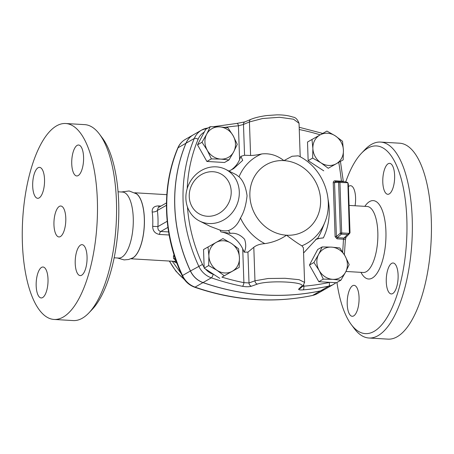 <?xml version="1.0" encoding="UTF-8"?>
<svg xmlns="http://www.w3.org/2000/svg" width="454" height="454" viewBox="0 0 454 454"><rect width="100%" height="100%" fill="white"/><g stroke="black" fill="none" stroke-linecap="round" stroke-linejoin="round"><path stroke-width="0.68" d="M391.666 263.365A15.498 5.879 93.4 0 1 393.102 262.997A15.498 5.879 93.4 0 1 398.062 278.813A15.498 5.879 93.4 0 1 391.28 293.937A15.498 5.879 93.4 0 1 386.252 279.999A15.498 5.879 93.4 0 1 391.666 263.365M382.796 182.213A15.498 5.879 93.4 0 1 389.623 163.355A15.498 5.879 93.4 0 1 394.583 179.171A15.498 5.879 93.4 0 1 387.801 194.295A15.498 5.879 93.4 0 1 382.796 182.213M348.422 186.594A15.498 5.879 93.4 0 1 350.573 185.703A15.498 5.879 93.4 0 1 355.056 205.77M359.057 297.427A15.498 5.879 93.4 0 1 352.23 316.285A15.498 5.879 93.4 0 1 347.27 300.469A15.498 5.879 93.4 0 1 354.058 285.345A15.498 5.879 93.4 0 1 359.057 297.427M351.277 324.548L354.228 328.497A98.143 37.239 -86.6 0 0 368.966 338.014A98.143 37.239 -86.6 0 0 412.215 218.595A98.143 37.239 -86.6 0 0 380.52 142.074A98.143 37.239 -86.6 0 0 364.766 149.792L361.367 153.367A94.006 35.673 93.4 0 1 406.54 241.92A94.006 35.673 93.4 0 1 351.277 324.548A94.006 35.673 93.4 0 1 336.947 282.45M345.761 181.827A94.006 35.673 93.4 0 1 361.367 153.367M380.52 142.074L399.605 143.197A98.143 37.239 93.4 0 1 431.3 219.725A98.143 37.239 93.4 0 1 388.051 339.138L368.966 338.014M121.332 191.991L129.169 190.964L136.478 193.841A32.989 12.519 93.4 0 1 144.31 218.51A32.989 12.519 93.4 0 1 132.699 257.934L128.613 259.506L124.09 259.904L117.438 257.991M118.057 191.798L122.569 192.065A33.057 12.542 93.4 0 1 133.249 217.841A33.057 12.542 93.4 0 1 118.681 258.065L114.164 257.798M65.79 218.096A15.498 5.879 93.4 0 1 58.963 236.948A15.498 5.879 93.4 0 1 54.003 221.138A15.498 5.879 93.4 0 1 60.785 206.014A15.498 5.879 93.4 0 1 65.79 218.096M42.619 297.574A15.498 5.879 93.4 0 1 41.178 297.943A15.498 5.879 93.4 0 1 36.224 282.133A15.498 5.879 93.4 0 1 43.005 267.009A15.498 5.879 93.4 0 1 48.028 280.947A15.498 5.879 93.4 0 1 42.619 297.574M87.055 256.743A15.498 5.879 93.4 0 1 80.227 275.595A15.498 5.879 93.4 0 1 75.268 259.784A15.498 5.879 93.4 0 1 82.049 244.661A15.498 5.879 93.4 0 1 87.055 256.743M77.135 145.388A15.498 5.879 93.4 0 1 78.57 145.019A15.498 5.879 93.4 0 1 83.53 160.835A15.498 5.879 93.4 0 1 76.749 175.953A15.498 5.879 93.4 0 1 71.721 162.016A15.498 5.879 93.4 0 1 77.135 145.388M32.694 186.219A15.498 5.879 93.4 0 1 39.521 167.367A15.498 5.879 93.4 0 1 44.481 183.183A15.498 5.879 93.4 0 1 37.699 198.302A15.498 5.879 93.4 0 1 32.694 186.219M88.939 312.857L92.332 309.282A94.006 35.673 -86.6 0 0 118.386 224.929A94.006 35.673 -86.6 0 0 102.428 138.101L99.471 134.151A98.143 37.239 93.4 0 1 116.434 201.162A98.143 37.239 93.4 0 1 88.939 312.857A98.143 37.239 93.4 0 1 73.185 320.575L54.1 319.451A98.143 37.239 93.4 0 1 22.7 219.288A98.143 37.239 93.4 0 1 65.648 123.511A98.143 37.239 93.4 0 1 97.349 200.032A98.143 37.239 93.4 0 1 54.1 319.451M65.648 123.511L84.733 124.634A98.143 37.239 93.4 0 1 99.471 134.151M339.808 247.963L345.063 255.954A16.531 14.846 60.2 0 0 331.556 247.124L339.808 247.963M318.617 254.393L322.181 246.925L331.556 247.124A16.531 14.846 60.2 0 0 318.617 254.393A16.531 14.846 60.2 0 0 319.179 270.499L313.93 262.508L318.617 254.393M349.183 264.586L345.625 272.06A16.531 14.846 60.2 0 0 345.063 255.954L349.183 264.586M332.686 279.329L323.305 279.131L319.179 270.499A16.531 14.846 60.2 0 0 332.686 279.329A16.531 14.846 60.2 0 0 345.625 272.06L340.931 280.175L332.686 279.329M311.989 139.474L320.025 134.952A16.531 14.846 60.2 0 0 312.88 148.452L311.989 139.474L307.506 142.04L308.152 160.637L312.641 158.071L312.88 148.452A16.531 14.846 60.2 0 0 321.001 162.85L312.641 158.071M336.266 163.746L328.231 168.269L321.001 162.85A16.531 14.846 60.2 0 0 336.266 163.746A16.531 14.846 60.2 0 0 343.411 150.251L343.173 159.87L336.266 163.746M326.931 131.075L335.29 135.854A16.531 14.846 60.2 0 0 320.025 134.952L326.931 131.075M335.29 135.854L342.52 141.273L343.411 150.251A16.531 14.846 60.2 0 0 335.29 135.854M211.377 158.894L207.257 150.257A16.531 14.846 60.2 0 0 220.757 159.093L211.377 158.894L206.893 161.459L197.518 144.837L202.002 142.272L206.695 134.157A16.531 14.846 60.2 0 0 207.257 150.257L202.002 142.272M233.697 151.818L229.009 159.933L220.757 159.093A16.531 14.846 60.2 0 0 233.697 151.818A16.531 14.846 60.2 0 0 233.135 135.712L237.26 144.349L233.697 151.818M219.634 126.882L227.885 127.722L233.135 135.712A16.531 14.846 60.2 0 0 219.634 126.882A16.531 14.846 60.2 0 0 206.695 134.157L210.253 126.683L219.634 126.882M340.931 280.175L336.448 282.74L318.821 281.701L323.305 279.131M318.821 281.701L309.446 265.074L313.93 262.508M309.446 265.074L317.698 249.49L322.181 246.925M328.231 168.269L343.173 159.87M323.747 170.835L308.152 160.637M197.518 144.837L205.77 129.254L210.253 126.683M206.893 161.459L224.52 162.498L229.009 159.933M239.201 267.383L232.289 271.259A16.531 14.846 60.2 0 0 239.44 257.764L239.201 267.383L221.932 277.133L224.259 275.782L217.023 270.357A16.531 14.846 60.2 0 0 232.289 271.259L224.259 275.782M231.319 243.367L238.549 248.786L239.44 257.764A16.531 14.846 60.2 0 0 231.319 243.367A16.531 14.846 60.2 0 0 216.053 242.464L222.959 238.588L231.319 243.367M208.902 255.96L208.017 246.987L216.053 242.464A16.531 14.846 60.2 0 0 208.902 255.96A16.531 14.846 60.2 0 0 217.023 270.357L208.664 265.584L208.902 255.96M219.77 278.347L204.181 268.149L203.534 249.552L208.017 246.987M204.181 268.149L208.664 265.584M338.763 162.39A348.144 312.641 -119.8 0 1 341.431 181.191A3.099 0.585 -6.6 0 1 343.326 181.515A3.099 0.585 -6.6 0 1 343.326 181.549M298.244 155.818L292.104 156.261L283.926 160.62C277.071 155.274 269.67 153.055 261.725 153.951C257.009 154.99 253.304 155.495 250.597 155.472L249.422 121.944L262.531 118.534L279.477 117.274L293.511 119.209L299.038 123.278C297.501 119.334 295.475 117.274 292.966 117.098C288.455 115.532 283.052 114.788 276.758 114.862L266.776 115.543C260.114 116.445 254.802 117.722 250.852 119.368A3.099 2.542 67.2 0 0 249.422 121.944L243.475 124.453A3.099 2.537 67.1 0 1 244.899 121.876L236.982 123.397A3.099 1.26 85.3 0 1 238.424 125.809L243.475 124.453L244.553 155.257L240.864 156.335L239.604 159.615A28.925 25.974 60.2 0 1 230.984 170.063M345.568 181.816L339.598 181.464L345.664 181.821L347.611 182.502L348.235 183.949M244.956 121.854A3.099 2.537 67.1 0 0 244.899 121.876L250.852 119.368A3.099 2.542 67.2 0 1 250.909 119.345M207.041 128.527A3.099 1.317 76.7 0 0 206.275 128.249A3.099 1.317 76.7 0 0 206.116 128.312A20.663 18.557 60.2 0 0 201.633 130.077A20.663 18.557 60.2 0 0 194.306 138.47A154.962 139.157 60.2 0 0 198.767 266.22A20.663 18.557 60.2 0 0 211.337 277.82A247.935 222.653 60.2 0 0 242.442 286.298A3.099 1.073 -78.7 0 0 243.9 282.649A244.837 219.872 -119.8 0 1 221.932 277.133M242.442 286.298C246.13 286.928 249.132 286.9 251.448 286.207A3.099 2.565 -109.7 0 1 249.013 282.944L243.9 282.649L242.72 248.849A28.925 25.974 60.2 0 0 220.899 231.881L230.263 233.39C235.484 232.652 240.262 234.622 244.598 239.292C246.216 244.207 246.085 248.503 244.212 252.169L247.935 252.14L253.803 247.277C256.431 245.166 260.119 243.946 264.852 243.622C272.786 242.504 280.016 239.701 286.531 235.206C293.494 240.489 298.613 244.025 301.882 245.801L303.386 247.765L304.594 282.416L299.095 279.681L285.061 278.291L268.064 278.512L254.972 280.799L249.013 282.944L247.935 252.14M251.448 286.207L257.429 284.068C269.92 279.88 308.499 282.133 301.269 286.65L298.76 288.999A3.099 2.951 47.3 0 0 300.457 288.256L300.486 288.233M298.76 288.999C298.193 289.788 299.634 290.083 303.096 289.873A3.099 1.26 -94.7 0 0 303.794 286.185L302.495 286.366M344.376 254.768L345.369 240.03A3.099 0.789 -177.3 0 0 343.457 239.207A348.144 312.641 -119.8 0 1 342.628 251.976M345.999 237.317A3.099 2.576 -136.7 0 1 345.971 237.346A3.099 2.576 -136.7 0 1 344.041 238.061L343.457 239.207L337.067 238.832A1.033 0.392 93.4 0 1 337.35 237.663L336.42 236.562L334.536 182.57L333.23 182.718L335.114 236.71L336.42 236.562L340.381 233.106L341.686 232.959A1.033 0.392 93.4 0 1 341.402 234.128L347.406 234.48L344.041 238.061L337.35 237.663L341.402 234.128A1.033 0.823 48.9 0 1 340.381 233.106L338.61 182.417L334.536 182.57L335.302 181.623L339.479 181.464A1.033 0.914 87.8 0 0 338.61 182.417L347.633 182.724A1.033 0.392 -86.6 0 0 347.611 182.502M349.938 232.749L349.398 233.645L347.406 234.48M350.017 232.76L348.303 183.734M345.369 240.03L345.971 237.346L349.716 233.367L341.686 232.959L339.915 182.27A1.033 0.392 93.4 0 0 339.581 181.464A1.033 1.033 0 0 0 339.479 181.464A1.033 0.914 87.8 0 1 339.564 181.464A1.033 0.392 93.4 0 1 339.581 181.464M347.872 182.746L349.404 233.413A1.033 0.392 -86.6 0 1 349.398 233.645M335.353 181.617A1.033 0.392 93.4 0 1 335.041 180.817C333.894 180.874 333.293 181.509 333.23 182.718M250.597 155.472L244.553 155.257M225.61 169.359L236.211 174.699L239.031 176.805C243.151 180.596 245.83 186.906 247.061 195.748C246.085 205.089 243.894 212.5 240.472 217.988C237.811 224.424 233.827 228.6 228.51 230.518C226.007 231.109 223.164 230.967 219.986 230.087L210.361 226.455L199.578 221.024A28.925 26.128 -63.3 0 0 226.546 218.107A28.925 26.128 -63.3 0 0 239.292 191.832A28.925 26.128 -63.3 0 0 225.61 169.359A28.925 26.128 -63.3 0 0 198.642 172.276A28.925 26.128 -63.3 0 0 185.89 198.546A28.925 26.128 -63.3 0 0 199.578 221.024M242.72 248.849L244.212 252.169M303.573 253.026L316.813 238.656L323.339 237.919A28.925 25.974 60.2 0 0 315.547 239.627M189.239 196.633A22.728 20.532 116.7 0 1 220.037 173.496A22.728 20.532 116.7 0 1 221.376 211.853A22.728 20.532 116.7 0 1 189.239 196.633M240.864 156.335L242.714 160.353L233.623 168.627L228.992 171.062M193.308 134.838A20.663 18.557 60.2 0 0 193.268 134.861A20.663 18.557 60.2 0 0 185.947 143.26A154.962 139.157 60.2 0 0 190.408 271.004A20.663 18.557 60.2 0 0 202.978 282.609A247.935 222.653 60.2 0 0 320.445 290.923A20.663 18.557 60.2 0 0 325.342 289.062A20.663 18.557 60.2 0 0 325.382 289.039M208.369 127.767L201.633 130.077L193.347 134.815A20.663 18.557 60.2 0 0 186.021 143.214A154.962 139.157 60.2 0 0 190.487 270.964A20.663 18.557 60.2 0 0 203.057 282.564A247.935 222.653 60.2 0 0 320.524 290.878A20.663 18.557 60.2 0 0 325.422 289.016L333.701 284.278A20.663 18.557 60.2 0 1 328.81 286.133A3.099 1.311 -101.9 0 0 329.184 282.49A244.837 219.872 -119.8 0 1 303.794 286.185L303.754 285.044M168.599 231.932L160.773 231.472C158.599 230.955 157.646 229.327 157.918 226.586A37.069 14.063 -86.6 0 0 157.356 210.486L158.219 207.643L166.459 202.921M131.541 258.508A33.057 12.542 -86.6 0 0 144.276 226.455A33.057 12.542 -86.6 0 0 135.394 193.132M176.283 261.459L130.894 258.786M174.001 254.677L173.445 256.311L173.559 258.349L176.129 261.044M160.96 206.071L158.48 205.923C154.037 206.025 151.942 208.051 152.192 211.99A33.057 12.542 93.4 0 1 152.692 226.353C152.731 230.893 154.996 233.589 159.473 234.434L169.132 235.002M173.224 261.277L176.918 263.195M175.335 261.402A4.007 3.297 -78.1 0 1 176.6 262.344M166.436 205.287L157.356 210.486A4.007 1.674 -7.5 0 1 152.192 211.99M152.692 226.353L157.918 226.586L167.203 221.274M173.445 256.311A4.007 3.326 -156.1 0 1 174.563 256.436M173.559 258.349A4.007 3.66 150.7 0 1 175.216 258.4M184.108 279.136A51.654 46.387 -119.8 0 1 169.546 261.061M360.964 272.349A39.254 14.897 -86.6 0 0 377.717 272.179A39.254 14.897 -86.6 0 0 385.917 231.239A39.254 14.897 -86.6 0 0 364.851 206.343M367.218 206.485L367.15 206.479A33.057 12.542 93.4 0 1 377.824 232.255A33.057 12.542 93.4 0 1 363.257 272.485L363.325 272.485M213.965 274.551A244.837 219.872 -119.8 0 1 213.187 274.278A17.564 15.771 -119.8 0 1 205.469 268.989M299.26 129.532A244.837 219.872 -119.8 0 1 320.223 134.844M335.041 180.817L341.431 181.191L341.607 181.583M225.031 127.353A244.837 219.872 -119.8 0 1 238.424 125.809L239.604 159.615M186.021 143.214L194.306 138.47A3.099 1.124 22.7 0 1 198.131 139.225A17.564 15.771 -119.8 0 1 204.226 132.159M190.487 270.964L202.501 264.421A151.863 136.376 -119.8 0 1 187.462 206.979M187.207 188.563A151.863 136.376 -119.8 0 1 198.131 139.225M203.057 282.564L211.337 277.82A3.099 0.948 -70.8 0 0 213.187 274.278M204.152 267.298A17.564 15.771 -119.8 0 1 202.501 264.421M257.429 284.068A3.099 2.559 -109.8 0 1 254.972 280.799L253.803 247.277M301.269 286.65A3.099 2.951 47.1 0 0 302.994 285.906L300.457 288.256M303.096 289.873A247.935 222.653 60.2 0 0 328.81 286.133L320.524 290.878M329.797 282.348A17.564 15.771 -119.8 0 1 329.184 282.49M339.399 181.469L335.392 181.623M219.986 230.087A62.896 56.483 60.2 0 0 220.899 231.881M335.114 236.71L337.067 238.832M323.339 237.919A62.896 56.483 60.2 0 0 328.043 199.232M261.725 153.951A50.195 45.077 60.2 0 0 239.031 176.805M230.263 233.39A56.937 51.132 -119.8 0 1 228.51 230.518M240.472 217.988A50.195 45.077 60.2 0 0 264.852 243.622M301.882 245.801A50.195 45.077 60.2 0 0 324.916 222.091L321.727 230.218A56.937 51.132 -119.8 0 1 317.545 238.537M283.926 160.62A38.278 34.373 -119.8 0 1 320.581 199.998A38.278 34.373 -119.8 0 1 286.531 235.206A38.278 34.373 -119.8 0 1 249.876 195.827A38.278 34.373 -119.8 0 1 283.926 160.62M202.978 282.609L195.089 287.121A4.131 1.266 109.2 0 1 194.613 287.206C234.077 300.747 273.314 303.522 312.335 295.52A4.131 1.748 -101.9 0 0 312.556 295.435A247.935 222.653 -119.8 0 1 195.089 287.121A20.663 18.557 -119.8 0 1 182.514 275.521L182.167 275.765C162.941 234.973 161.249 186.923 177.764 148.083C179.37 144.31 181.912 141.404 185.38 139.378A20.663 18.557 -119.8 0 0 178.053 147.771A4.131 1.498 -157.3 0 0 177.764 148.083M190.408 271.004L182.514 275.521A154.962 139.157 -119.8 0 1 178.053 147.771L185.947 143.26M159.473 234.434A4.007 1.521 93.4 0 1 160.773 231.472L167.912 227.38M159.065 207.155A4.007 1.521 93.4 0 1 158.48 205.923M325.342 289.062L317.454 293.579A20.663 18.557 -119.8 0 1 312.556 295.435L320.445 290.923M184.506 279.692L175.936 271.22L169.308 261.05M345.937 271.464L363.257 272.485M349.149 205.418L367.15 206.479M322.743 133.425L299.18 127.268M343.326 181.515L340.449 161.431M213.471 126.683L236.982 123.397M304.594 282.411L302.994 285.906M335.988 282.711L333.701 284.278M300.213 156.829L299.038 123.278M324.916 222.091C334.893 198.222 322.079 166.783 298.21 155.801M166.822 194.67L134.781 192.78M172.259 261.22L181.22 273.683M174.926 261.288L176.101 261.447M182.167 275.765C184.857 281.315 189.006 285.129 194.613 287.206M317.454 293.579L312.335 295.52M193.268 134.861L185.38 139.378"/></g></svg>
